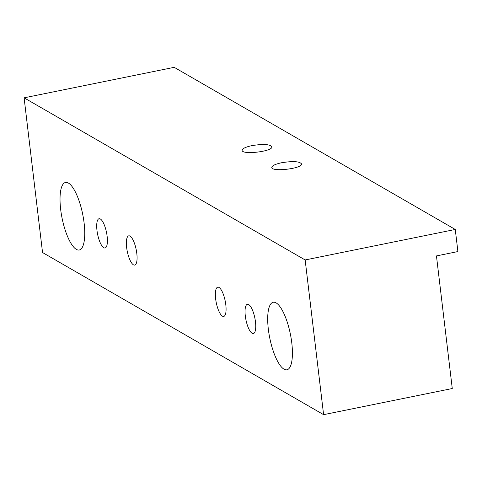 <?xml version="1.0" encoding="UTF-8"?>
<svg xmlns="http://www.w3.org/2000/svg" width="482" height="482" viewBox="0 0 482 482"><rect width="100%" height="100%" fill="white"/><g stroke="black" fill="none" stroke-linecap="round" stroke-linejoin="round"><path stroke-width="0.72" d="M436.457 255.924L452.267 388.528L323.603 414.665L305.154 259.955L455.267 229.462L457.9 251.568L436.457 255.924M323.603 414.665L42.549 252.538L24.1 97.828L174.207 67.335L455.267 229.462M248.682 304.558A14.93 4.549 -101.5 0 0 247.423 304.287A14.93 4.549 -101.5 0 0 245.934 319.825A14.93 4.549 -101.5 0 0 253.363 333.556A14.93 4.549 -101.5 0 0 255.201 319.94A14.93 4.549 -101.5 0 0 248.682 304.558M219.015 287.441A14.93 4.549 -101.5 0 0 217.756 287.176A14.93 4.549 -101.5 0 0 216.267 302.714A14.93 4.549 -101.5 0 0 223.696 316.439A14.93 4.549 -101.5 0 0 225.534 302.829A14.93 4.549 -101.5 0 0 219.015 287.441M130.013 236.102A14.93 4.549 -101.5 0 0 128.754 235.831A14.93 4.549 -101.5 0 0 127.266 251.369A14.93 4.549 -101.5 0 0 134.695 265.1A14.93 4.549 -101.5 0 0 136.533 251.49A14.93 4.549 -101.5 0 0 130.013 236.102M100.346 218.985A14.93 4.549 -101.5 0 0 99.087 218.72A14.93 4.549 -101.5 0 0 97.599 234.258A14.93 4.549 -101.5 0 0 105.028 247.989A14.93 4.549 -101.5 0 0 106.865 234.373A14.93 4.549 -101.5 0 0 100.346 218.985M24.1 97.828L305.154 259.955M276.108 302.883A34.457 10.49 -101.5 0 0 273.198 302.268A34.457 10.49 -101.5 0 0 269.775 338.123A34.457 10.49 -101.5 0 0 286.917 369.802A34.457 10.49 -101.5 0 0 291.152 338.388A34.457 10.49 -101.5 0 0 276.108 302.883M68.438 183.088A34.457 10.49 -101.5 0 0 65.528 182.467A34.457 10.49 -101.5 0 0 62.106 218.328A34.457 10.49 -101.5 0 0 79.247 250.007A34.457 10.49 -101.5 0 0 83.482 218.593A34.457 10.49 -101.5 0 0 68.438 183.088M281.608 162.741C275.373 164.103 272.101 165.645 271.8 167.375C271.239 172.219 302.443 168.64 301.563 163.964C299.623 161.331 292.972 160.922 281.608 162.741M251.935 145.624C245.706 146.986 242.434 148.534 242.127 150.257C241.572 155.102 272.776 151.529 271.896 146.847C269.95 144.214 263.299 143.811 251.935 145.624"/></g></svg>
